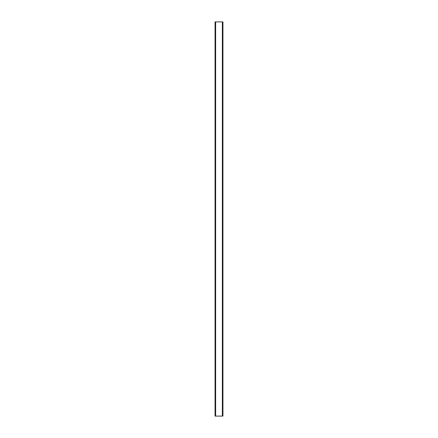 <?xml version="1.0" encoding="UTF-8"?>
<svg xmlns="http://www.w3.org/2000/svg" width="438" height="438" viewBox="0 0 438 438"><rect width="100%" height="100%" fill="white"/><g stroke="black" fill="none" stroke-linecap="round" stroke-linejoin="round"><path stroke-width="0.66" d="M215.058 21.9L222.942 21.9L222.942 416.1L215.058 416.1L215.058 21.9M222.351 21.9L222.351 416.1M215.649 21.9L215.649 416.1"/></g></svg>
